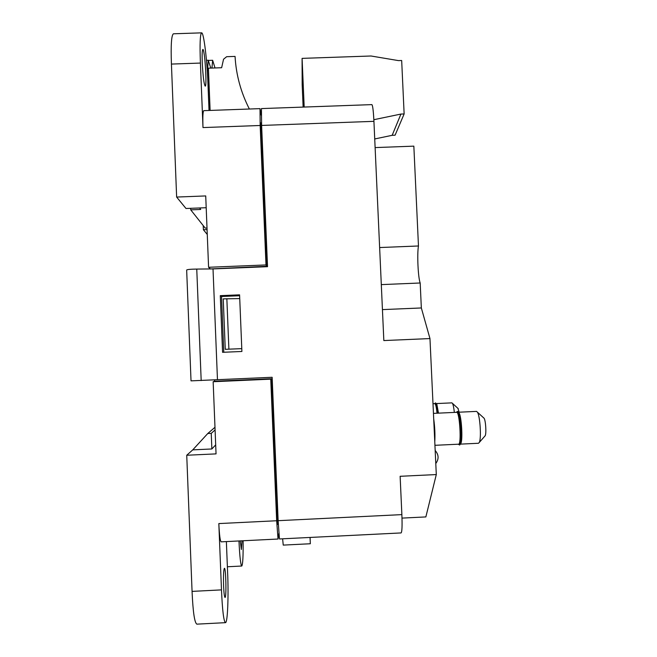 <?xml version="1.0" encoding="UTF-8"?>
<svg xmlns="http://www.w3.org/2000/svg" width="657" height="657" viewBox="0 0 657 657"><rect width="100%" height="100%" fill="white"/><g stroke="black" fill="none" stroke-linecap="round" stroke-linejoin="round"><path stroke-width="0.99" d="M310.088 537.442L310.334 543.75L283.241 545.096L282.617 538.806M310.334 543.75L310.047 537.442M434.934 445.306L458.545 444.198C461.674 444.978 459.662 411.331 456.648 412.309L433.448 413.376M478.501 443.261L479.314 442.416C481.482 438.4 480.095 416.037 477.45 412.202L476.547 411.397L458.43 412.226L459.235 413.22C461.518 417.491 462.791 438.662 461.017 443.089L460.335 444.132L478.501 443.261M460.36 444.083L460.984 443.13M483.585 417.786L484.11 418.271C485.687 420.546 486.492 433.341 485.203 435.714L484.759 436.223M458.2 444.214C461.97 448.041 459.563 408.12 456.295 412.325M456.615 412.144L457.395 411.438C460.582 410.395 462.7 445.832 459.391 445.003L460.434 443.869C462.29 439.237 460.959 416.973 458.57 412.506L457.486 411.446M433.702 418.887C434.844 427.001 435.197 434.655 434.77 441.841M457.921 408.342L459.153 412.194M454.348 412.415C453.856 407.816 453.223 404.794 452.468 403.365L451.893 402.864L436.256 403.579L436.79 404.154M437.997 413.163L436.24 403.554L436.823 404.186L438.482 413.138M437.053 413.204C436.305 406.264 435.476 403.086 434.556 403.653M432.996 403.727L434.819 403.644C435.665 403.973 436.396 407.159 437.036 413.212M434.794 403.497L435.46 402.897C436.363 403.258 437.151 406.683 437.817 413.171M436.823 404.186L435.46 402.897M261.289 115.41L260.008 108.635L260.172 125.487L265.995 264.943L266.578 266.299L210.084 268.951M266.159 234.106L265.231 234.138L266.578 266.299M261.519 122.826L260.591 122.859L265.527 234.13M214.527 379.861L214.576 381.241L213.155 381.725L270.758 379.163L276.671 520.746L278.026 539.027L278.823 533.5M273.558 411.118L272.622 411.159L271.267 378.719L214.576 381.241M239.731 298.574L223.232 298.886L225.269 349.319L241.776 348.645M272.918 411.151L277.353 524.376L278.297 524.335M271.267 378.719L270.758 379.163M192.764 449.864L211.866 448.969L211.242 433.357L207.776 433.513L192.764 449.864L186.736 455.244L216.046 453.88L213.155 381.725M186.736 455.244L192.066 591.39C192.969 612.028 194.571 622.951 196.886 624.15L225.474 622.664C227.65 622.967 228.685 595.579 227.593 572.017L226.369 541.59M276.671 520.746L218.83 523.58L221.483 589.887L192.066 591.39M249.381 109.021C240.881 92.432 236.101 74.898 235.058 56.412L226.649 56.699L223.552 59.229L221.631 67.728L208.417 68.18L210.117 110.433M273.287 426.951L274.215 426.91M206.191 207.711L185.997 208.499L176.634 197.059L171.428 64.074C170.754 45.152 171.428 35.067 173.44 33.794L201.617 32.85C200.106 34.098 199.703 44.175 200.41 63.072L202.988 127.573C202.635 117.053 202.898 111.411 203.785 110.655L260.008 108.635M265.995 264.943L208.581 267.284L205.723 195.934L176.634 197.059M207.267 234.475L203.391 229.736L203.218 225.589M202.257 62.719C202.988 76.458 203.974 84.268 205.206 86.141C207.169 86.823 204.746 48.651 202.849 49.447C202.167 49.989 201.97 54.416 202.257 62.719M209.025 110.466L207.982 84.359C207.185 60.723 203.769 32.127 201.617 32.85M240.207 540.908L241.357 549.515L241.998 540.818M238.967 540.966C239.723 556.734 240.659 565.094 241.768 566.03C242.819 564.642 243.271 556.216 243.106 540.76M223.602 586.143C223.938 593.246 224.407 597.008 225.031 597.435C226.599 597.845 225.926 567.492 224.398 568.305C223.577 569.75 223.314 575.696 223.602 586.143M218.83 523.58C219.372 535.02 220.161 541.105 221.179 541.844L278.026 539.027M221.483 589.887C222.386 610.509 223.708 621.432 225.474 622.664M207.07 229.589L203.391 229.736M200.41 63.072L171.428 64.074M264.582 218.526L265.51 218.494M208.581 267.284L210.068 268.614M211.866 448.969L215.685 444.879M273.55 426.278L274.183 426.253M264.919 219.709L265.559 219.676M226.846 298.73L228.891 349.163L225.269 349.319M241.776 348.637L228.891 349.163M211.242 433.357L215.085 429.924M207.776 433.513L214.979 427.296M303.132 107.083L302.171 84.63L302.089 58.374L304.183 107.05M373.858 119.697L400.934 114.063L404.137 113.948L395.079 135.202L392.163 135.309L374.728 138.956M404.137 113.948L401.673 60.501L398.479 60.608L371.041 56.001L302.089 58.374M400.934 114.063L392.163 135.309M190.678 208.318L190.735 209.854L205.222 228.11L207.004 228.045M209.074 110.466L207.481 70.989L208.236 60.247L210.79 68.098M211.956 68.057L212.646 60.288L215.028 67.95M206.462 60.304L208.236 60.247M208.294 60.436L212.646 60.288M190.735 209.854L200.714 209.46L199.638 207.965M278.133 520.681L279.463 538.962L401.082 532.934C402.043 532.096 402.298 525.994 401.87 514.62L278.133 520.681L272.138 377.282L191.023 380.863L186.662 270.068C186.966 269.501 190.333 269.173 196.755 269.074L201.182 380.575M379.631 247.549L418.468 245.981L413.844 146.15L375.122 147.587M373.932 121.34L261.617 125.438L261.429 108.586L371.87 104.619C372.708 105.301 373.398 110.877 373.932 121.34L383.836 340.564L429.965 338.569L436.297 474.568L400.129 476.292L401.87 514.62M222.575 352.308L241.899 351.47L239.583 294.845L220.292 295.65L222.575 352.308M261.617 125.438L267.522 266.685L213.016 268.918L217.467 379.705M402.002 518.102L425.859 516.928L436.297 474.568M381.306 284.612L420.184 282.995L421.342 307.961L382.431 309.611M421.342 307.961L429.965 338.569M420.184 282.995C418.082 277.706 416.981 253.93 418.468 245.981M223.791 352.259L221.54 296.496L239.616 295.74M213.016 268.918L196.755 269.074M220.292 295.65L221.54 296.496M260.172 125.487L202.988 127.573M459.235 413.22L458.57 412.506M461.017 443.089L460.434 443.869M484.11 418.271L477.45 412.202M485.203 435.714L479.314 442.416M458.249 408.646L452.468 403.365M435.78 463.538C439.024 459.071 438.827 454.726 435.172 450.497M241.768 566.03L227.379 566.761"/></g></svg>
